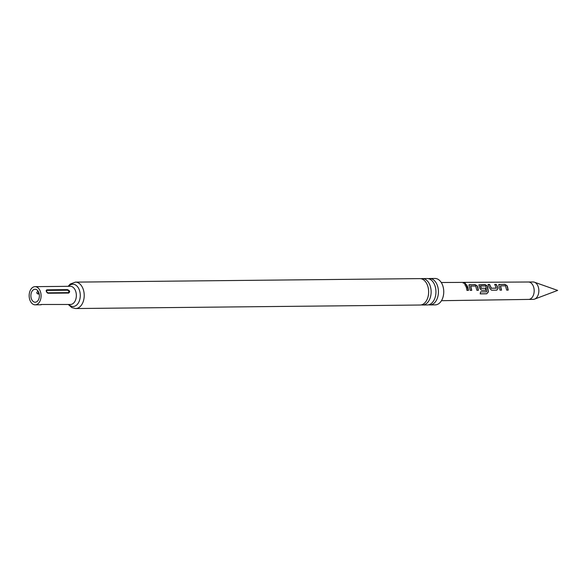 <?xml version="1.0" encoding="UTF-8"?>
<svg xmlns="http://www.w3.org/2000/svg" width="587" height="587" viewBox="0 0 587 587"><rect width="100%" height="100%" fill="white"/><g stroke="black" fill="none" stroke-linecap="round" stroke-linejoin="round"><path stroke-width="0.88" d="M463.627 282.831C465.352 283.095 465.851 283.462 465.117 283.932L463.627 282.831L463.165 283.161M465.542 283.726L465.117 283.932M463.224 283.081L463.583 283.015C465.308 283.279 465.792 283.638 465.043 284.093M424.071 303.516A13.207 8.673 -90.6 0 0 428.363 288.613A13.207 8.673 -90.6 0 0 419.837 278.612L75.407 282.127A13.207 8.673 89.4 0 1 83.941 292.135A13.207 8.673 89.4 0 1 79.641 307.03A13.207 8.673 89.4 0 1 75.679 308.542L420.109 305.027A13.207 8.673 -90.6 0 0 424.071 303.516M422.603 305.005L427.402 304.954A13.207 8.673 -90.6 0 0 431.364 303.442A13.207 8.673 -90.6 0 0 435.664 288.54A13.207 8.673 -90.6 0 0 427.131 278.539L422.332 278.583A13.207 8.673 89.4 0 1 430.858 288.591A13.207 8.673 89.4 0 1 426.558 303.494A13.207 8.673 89.4 0 1 422.603 305.005A13.207 8.673 89.4 0 1 421.349 304.88M528.571 299.414A8.702 5.716 89.4 0 0 533.502 286.669A8.702 5.716 89.4 0 0 528.395 282.009A8.702 5.716 89.4 0 0 528.381 282.009L533.055 281.958A8.702 5.716 89.4 0 1 534.39 282.186A8.702 5.716 89.4 0 1 538.176 286.617A8.702 5.716 89.4 0 1 534.559 299.113A8.702 5.716 89.4 0 1 533.231 299.37L528.564 299.414A8.702 5.716 89.4 0 1 528.557 299.414L441.461 300.691M507.557 286.882L508.203 290.11L506.676 290.125L505.473 285.803L500.55 285.862L501.54 290.147L500.014 290.147L498.708 284.658L504.732 284.269L507.051 285.678L507.557 286.882M497.629 286.962L498.018 288.305L496.851 290.161L491.502 290.198L489.807 288.364L488.061 284.438L489.595 284.424L491.407 288.217L496.353 288.188L494.738 284.379L496.264 284.372L497.629 286.962M487.694 287.043L488.369 291.952L486.711 293.808L480.298 293.867L480.533 291.878L486.579 291.827L485.999 287.058L485.449 285.964L480.504 286.001L481.311 288.312L485.654 288.276L485.955 290.242L481.575 290.279L479.873 288.459L478.853 284.849L484.906 284.468L487.188 285.84L487.694 287.043M477.759 287.124L478.42 290.308L476.886 290.316L475.675 286.038L470.737 286.082L471.743 290.36L470.216 290.374L468.925 284.922L474.978 284.541L477.253 285.92L477.759 287.124M467.824 287.204L468.485 290.396L466.959 290.404L466.298 287.219L464.948 284.629L466.474 284.614L467.824 287.204M487.98 284.585L489.507 284.57L491.29 288.283L496.426 288.056M500.447 285.979L501.415 290.169M480.401 286.111L481.179 288.18M39.212 294.014L37.59 293.882L36.812 293.104L36.878 292.172L38.06 291.093M37.135 301.483A6.479 4.256 89.4 0 1 35.191 302.224A6.479 4.256 89.4 0 1 31.008 297.315A6.479 4.256 89.4 0 1 33.114 290.007A6.479 4.256 89.4 0 1 35.059 289.266A6.479 4.256 89.4 0 1 39.241 294.175A6.479 4.256 89.4 0 1 37.135 301.483M47.033 289.831L46.307 290.169L46.19 291.079L47.063 292.693L48.046 293.243L68.664 293.052C70.279 291.783 69.875 290.646 67.461 289.626L47.033 289.831A0.969 0.638 89.4 0 0 47.107 290.411C46.241 291.233 46.52 292.047 47.958 292.847L68.386 292.634C69.251 291.812 68.965 291.005 67.534 290.205L47.107 290.411M32.307 287.696A9.091 5.965 89.4 0 1 35.029 286.661A9.091 5.965 89.4 0 1 40.899 293.544A9.091 5.965 89.4 0 1 37.942 303.795A9.091 5.965 89.4 0 1 35.22 304.836A9.091 5.965 89.4 0 1 29.35 297.954A9.091 5.965 89.4 0 1 32.307 287.696M428.378 278.656A13.207 8.673 89.4 0 1 429.625 278.509A13.207 8.673 89.4 0 1 438.151 288.518A13.207 8.673 89.4 0 1 433.859 303.413A13.207 8.673 89.4 0 1 429.897 304.932A13.207 8.673 89.4 0 1 428.649 304.807M429.625 278.509L434.945 278.458A13.207 8.673 89.4 0 1 443.471 288.459A13.207 8.673 89.4 0 1 439.179 303.362A13.207 8.673 89.4 0 1 435.216 304.873L429.897 304.932M421.084 278.737A13.207 8.673 89.4 0 1 422.332 278.583M35.029 286.661L70.293 286.295A9.091 5.965 -90.6 0 1 76.163 293.184A9.091 5.965 -90.6 0 1 73.206 303.435A9.091 5.965 -90.6 0 1 70.477 304.477L41.039 304.47M39.116 293.551L38.162 293.302L38.515 291.878M470.635 286.192L471.618 290.382M464.86 284.768L466.474 284.614M466.386 284.761L468.36 290.411M468.888 285.003L469.629 284.585M469.549 284.732L474.89 284.688L477.253 285.92M477.15 286.03L478.288 290.33M478.823 284.922L484.825 284.614L487.093 285.957L488.237 291.937L486.711 293.808M486.586 293.757L480.173 293.808M481.054 288.246L485.654 288.276M485.53 288.334L485.823 290.264M494.65 284.526L496.184 284.519L498.018 288.305M497.893 288.364L496.727 290.183M498.671 284.739L499.398 284.313M499.31 284.46L504.651 284.416L507.051 285.678M506.948 285.796L508.078 290.132M68.635 286.317A11.153 7.315 89.4 0 1 69.508 285.487A11.153 7.315 89.4 0 1 79.414 290.183A11.153 7.315 89.4 0 1 76.42 305.233A11.153 7.315 89.4 0 1 68.818 304.492M67.461 289.626A0.969 0.638 -90.6 0 0 67.534 290.205M47.958 292.847A0.969 0.638 -90.6 0 0 48.229 293.258M68.664 293.052A0.969 0.638 89.4 0 1 68.386 292.634M38.603 293.559A3.537 2.326 89.4 0 1 38.375 294.021M534.39 282.186L557.65 290.411L534.559 299.113M528.395 282.009L441.277 282.508M75.407 282.127L70.227 284.049L68.129 286.317M35.22 304.836L41.163 304.778M68.312 304.499L71.805 307.595L75.679 308.542"/></g></svg>
